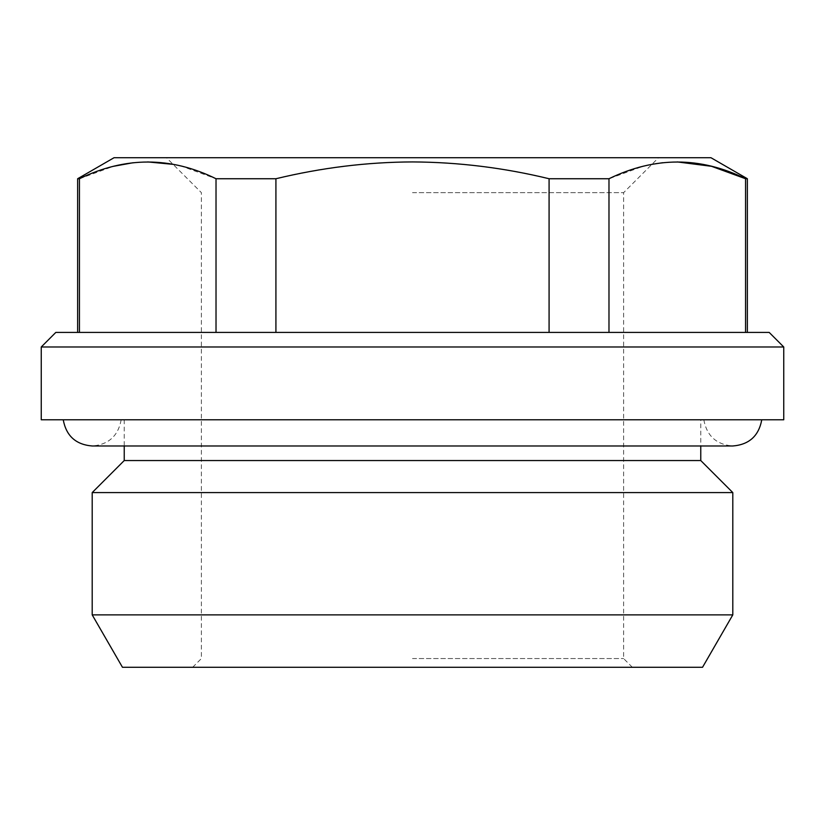 <?xml version="1.0" encoding="UTF-8"?>
<svg xmlns="http://www.w3.org/2000/svg" width="825" height="825" viewBox="0 0 825 825"><rect width="100%" height="100%" fill="white"/><g stroke="black" fill="none" stroke-linecap="round" stroke-linejoin="round"><path stroke-width="0.62" stroke-dasharray="4.12 3.09" d="M173.075 164.34L181.954 166.299L216.016 178.736L216.016 332.423L549.079 332.423L79.437 332.423L79.437 178.736L77.643 178.736M79.499 178.705L113.396 166.32M133.165 162.721L147.727 161.927M114.046 157.719L710.954 157.719M412.5 192.658L623.607 192.658L412.5 192.658M55.811 332.423L769.189 332.423M745.563 332.423L608.984 332.423L745.563 332.423L745.563 178.736L747.357 178.736M608.984 332.423L549.079 332.423L608.984 332.423L608.984 178.736L642.84 166.351L651.925 164.33M79.437 332.423L216.016 332.423M412.5 658.546L623.607 658.546L412.5 658.546M216.016 178.736L275.921 178.736C321.595 167.702 367.115 162.102 412.5 161.927C458.287 162.154 503.817 167.753 549.079 178.736L608.984 178.736M662.722 162.721L677.273 161.927M92.204 614.873L732.796 614.873M122.461 667.281L702.539 667.281M41.25 419.781L783.75 419.781M41.25 346.985L783.75 346.985M549.079 178.736L549.079 332.423M92.204 492.577L732.796 492.577M275.921 332.423L275.921 178.736M412.5 419.781L63.236 419.781L412.5 419.781M412.5 667.281L192.658 667.281L412.5 667.281M124.235 460.546L700.765 460.546M632.342 667.281L623.607 658.546L623.607 192.658L658.546 157.719M192.658 667.281L201.393 658.546L201.393 192.658L166.454 157.719M121.182 419.781C118.202 435.909 108.549 444.644 92.204 445.985M703.818 419.781C706.798 435.909 716.451 444.644 732.796 445.985M124.235 419.781L124.235 445.985L700.765 445.985L700.765 419.781"/><path stroke-width="1.24" d="M549.079 332.423L549.079 178.736C503.827 167.753 458.298 162.154 412.5 161.927C367.125 162.102 321.595 167.702 275.921 178.736L275.921 332.423M275.921 178.736L216.016 178.736C170.734 156.461 125.214 156.461 79.437 178.736L79.499 178.705M113.396 166.32L133.165 162.721M147.727 161.927L173.075 164.34M783.75 346.985L769.189 332.423L55.811 332.423L41.25 346.985L783.75 346.985L783.75 419.781L41.25 419.781L41.25 346.985M745.563 332.423L745.563 178.736C700.281 156.461 654.761 156.461 608.984 178.736L608.984 332.423M747.357 332.423L747.357 178.736L710.954 157.719L114.046 157.719L77.643 178.736L79.437 178.736L79.437 332.423M608.984 178.736L549.079 178.736M747.357 178.736L745.563 178.736L711.501 166.299L677.273 161.927M651.925 164.33L662.722 162.721M732.796 614.873L92.204 614.873L92.204 492.577L732.796 492.577L732.796 614.873L702.539 667.281L122.461 667.281L92.204 614.873M216.016 332.423L216.016 178.736M732.796 492.577L700.765 460.546L124.235 460.546L92.204 492.577M761.764 419.781C758.794 435.899 749.141 444.644 732.796 445.985L92.204 445.985L124.235 445.985L124.235 460.546M63.236 419.781C66.206 435.899 75.859 444.644 92.204 445.985M700.765 460.546L700.765 445.985L732.796 445.985M77.643 332.423L77.643 178.736"/></g></svg>
